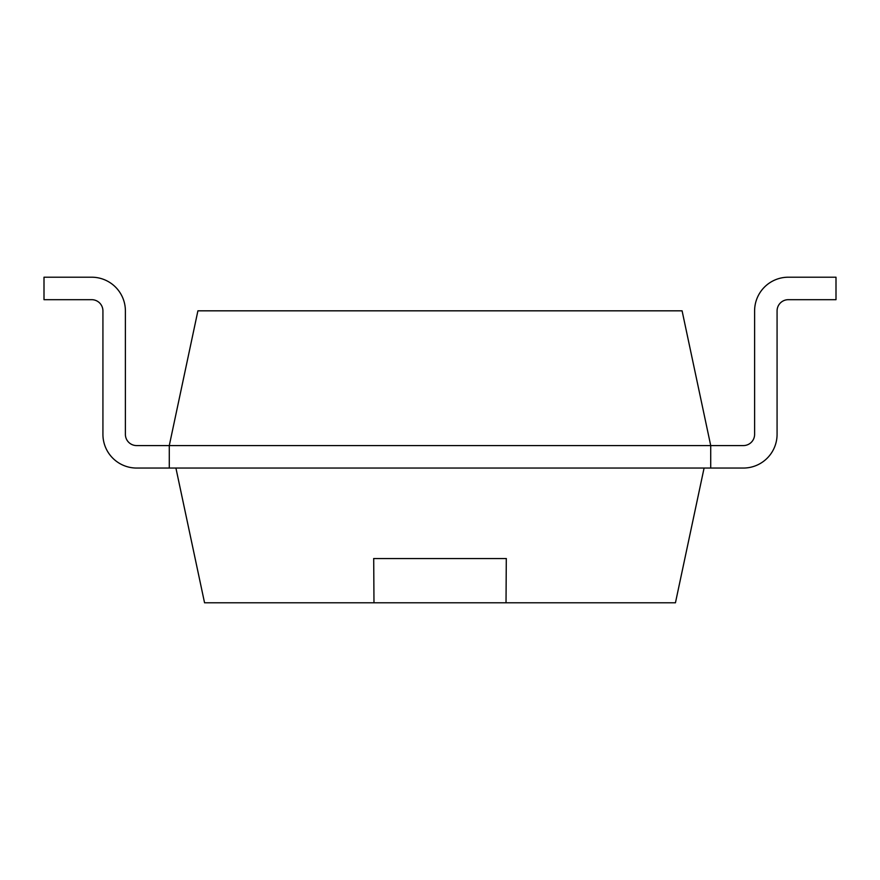 <?xml version="1.0" encoding="UTF-8"?>
<svg xmlns="http://www.w3.org/2000/svg" width="880" height="880" viewBox="0 0 880 880"><rect width="100%" height="100%" fill="white"/><g stroke="black" fill="none" stroke-linecap="round" stroke-linejoin="round"><path stroke-width="1.32" d="M136.631 445.577A11.231 11.231 0 0 1 125.389 434.335A11.231 11.231 0 0 0 136.631 445.577A11.231 11.231 0 0 1 125.389 434.335A11.231 11.231 0 0 0 136.631 445.577A11.231 11.231 0 0 1 125.389 434.335A11.231 11.231 0 0 0 136.631 445.577A11.231 11.231 0 0 1 125.389 434.335A11.231 11.231 0 0 0 136.631 445.577L710.721 445.577L710.721 468.05L743.369 468.05A33.704 33.704 0 0 0 777.073 434.335L777.073 310.915A11.231 11.231 0 0 1 788.315 299.684L836 299.684L836 277.211L788.315 277.211A33.704 33.704 0 0 0 754.611 310.915L754.611 434.335A11.231 11.231 0 0 1 743.369 445.577L710.721 445.577L682.088 310.827L197.912 310.827L169.279 445.577L169.279 468.05L136.631 468.05A33.704 33.704 0 0 1 102.927 434.335L102.927 310.915A11.231 11.231 0 0 0 91.685 299.684L44 299.684L44 277.211L91.685 277.211A33.704 33.704 0 0 1 125.389 310.915L125.389 434.335L125.389 310.915M743.369 468.05L136.631 468.05M788.315 299.684A11.231 11.231 0 0 0 777.073 310.915A11.231 11.231 0 0 1 788.315 299.684A11.231 11.231 0 0 0 777.073 310.915A11.231 11.231 0 0 1 788.315 299.684A11.231 11.231 0 0 0 777.073 310.915A11.231 11.231 0 0 1 788.315 299.684A11.231 11.231 0 0 0 777.073 310.915L777.073 434.335M743.369 445.577A11.231 11.231 0 0 0 754.611 434.335A11.231 11.231 0 0 1 743.369 445.577A11.231 11.231 0 0 0 754.611 434.335A11.231 11.231 0 0 1 743.369 445.577A11.231 11.231 0 0 0 754.611 434.335A11.231 11.231 0 0 1 743.369 445.577A11.231 11.231 0 0 0 754.611 434.335M102.927 310.915A11.231 11.231 0 0 0 91.685 299.684A11.231 11.231 0 0 1 102.927 310.915A11.231 11.231 0 0 0 91.685 299.684A11.231 11.231 0 0 1 102.927 310.915A11.231 11.231 0 0 0 91.685 299.684A11.231 11.231 0 0 1 102.927 310.915A11.231 11.231 0 0 0 91.685 299.684M44 277.211L91.685 277.211M704.088 468.05L675.444 602.789L204.556 602.789L175.912 468.05M506.022 602.789L506.297 558.547L373.703 558.547L373.978 602.789M373.648 558.547L506.352 558.547"/></g></svg>
